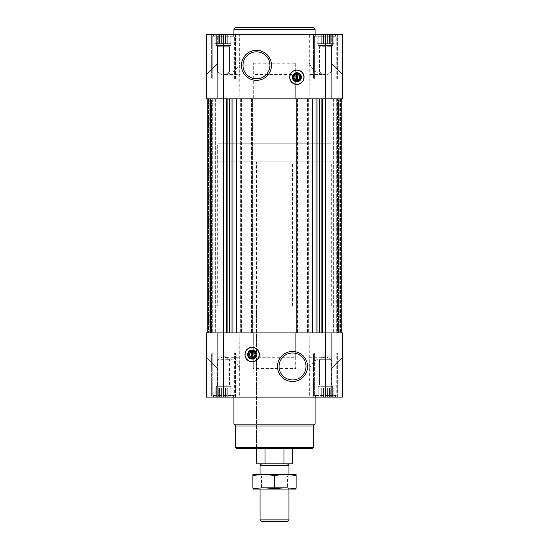 <?xml version="1.0" encoding="UTF-8"?>
<svg xmlns="http://www.w3.org/2000/svg" width="549" height="549" viewBox="0 0 549 549"><rect width="100%" height="100%" fill="white"/><g stroke="black" fill="none" stroke-linecap="round" stroke-linejoin="round"><path stroke-width="0.41" stroke-dasharray="2.75 2.06" d="M274.5 448.519L256.465 448.519L274.5 448.519M256.465 306.061L292.535 306.061L256.465 306.061L256.465 448.519L256.465 161.797L292.535 161.797L256.465 161.797M223.944 34.662L216.731 34.662L230.381 34.662L223.944 34.662L225.488 35.04L231.664 34.662L225.488 35.04L223.944 34.662L225.488 35.04L227.272 34.662L225.488 35.04L223.944 34.662M216.731 34.662L219.168 34.662L215.229 34.662L218.276 35.04L219.394 34.662L218.276 35.04L216.731 34.662L218.276 35.04L219.168 34.662L218.276 35.04L216.731 34.662M231.664 34.662L230.772 34.662L231.884 34.662L230.772 35.04L231.664 34.662L230.772 35.04L230.381 34.662L230.772 35.04L231.664 34.662M214.096 34.662L233.016 34.662L214.096 34.662L233.016 34.662L214.096 34.662L212.738 36.289L234.375 36.289L212.738 36.289L234.375 36.289L212.738 36.289L212.738 78.843L234.375 78.843L212.738 78.843L234.375 78.843L212.738 78.843L212.738 36.289L214.096 34.662M219.84 34.662L221.624 35.04L223.168 34.662L221.624 35.04L219.84 34.662L221.624 35.04L223.168 34.662L221.624 35.04L219.84 34.662M215.455 34.662L216.347 35.04L216.347 34.662L216.347 35.04L215.455 34.662L216.347 35.04L216.347 34.662L216.347 35.04L215.455 34.662M325.832 34.662L321.728 34.662L329.16 34.662L325.832 34.662L327.376 35.04L332.269 34.662L327.376 35.04L318.619 34.662L323.512 35.04L321.728 34.662L329.16 34.662L325.832 34.662L327.376 35.04L333.545 34.662L330.724 35.04L329.832 34.662L332.269 34.662L327.376 35.04L325.832 34.662M318.619 34.662L320.163 35.04L321.055 34.662L320.163 35.04L318.619 34.662L321.055 34.662L318.228 34.662L318.228 35.04L318.228 34.662L317.116 34.662L318.228 35.04L317.336 34.662L320.163 35.04L321.282 34.662L320.163 35.04L318.619 34.662M333.545 34.662L332.653 35.04L333.545 34.662L332.653 34.662L332.653 35.04L332.653 34.662L333.771 34.662L332.653 35.04L333.545 34.662M315.984 34.662L334.904 34.662L315.984 34.662L334.904 34.662L315.984 34.662L314.625 36.289L336.262 36.289L314.625 36.289L336.262 36.289L314.625 36.289L314.625 78.843L336.262 78.843L314.625 78.843L336.262 78.843L314.625 78.843L314.625 36.289L315.984 34.662M228.837 35.04L230.381 34.662L228.837 35.04L227.945 34.662L228.837 35.04L230.381 34.662L228.837 35.04L227.945 34.662L228.837 35.04L228.837 43.68L230.772 43.68L230.772 34.662L230.772 43.68L230.772 35.04L230.772 43.68L231.884 43.68L231.884 34.662L231.884 43.68L228.837 43.68L228.837 35.04L228.837 43.68L227.718 43.68L227.718 34.662L227.718 43.68L230.772 43.68L216.347 43.68L216.347 35.04L216.347 43.68L215.229 43.68L215.229 34.662L215.229 43.68L216.347 43.68L216.347 34.662L216.347 43.68L218.276 43.68L218.276 35.04L218.276 43.68L219.394 43.68L219.394 34.662L219.394 43.68L221.624 43.68L221.624 35.04L221.624 43.68L223.56 43.68L223.56 34.662L223.56 43.68L225.488 43.68L225.488 35.04L225.488 43.68L227.718 43.68L216.347 43.68L230.772 43.68L230.772 34.662L230.772 43.68L230.772 35.04L230.772 43.68L231.884 43.68L228.837 43.68L228.837 35.04M321.728 34.662L323.512 35.04L325.056 34.662L323.512 35.04L321.728 34.662M317.336 34.662L318.228 35.04L318.228 34.662L318.228 35.04L317.336 34.662M332.269 34.662L330.724 35.04L332.269 34.662M329.832 34.662L330.724 35.04L329.832 34.662M332.653 34.662L332.653 43.68L332.653 35.04L332.653 43.68L333.771 43.68L333.771 34.662L333.771 43.68L332.653 43.68L332.653 34.662L332.653 43.68L330.724 43.68L330.724 35.04L330.724 43.68L332.653 43.68L318.228 43.68L318.228 35.04L318.228 43.68L317.116 43.68L317.116 34.662L317.116 43.68L318.228 43.68L318.228 34.662L318.228 43.68L320.163 43.68L320.163 35.04L320.163 43.68L321.282 43.68L321.282 34.662L321.282 43.68L323.512 43.68L323.512 35.04L323.512 43.68L325.44 43.68L325.44 34.662L325.44 43.68L327.376 43.68L327.376 35.04L327.376 43.68L329.606 43.68L329.606 34.662L329.606 43.68L330.724 43.68L318.228 43.68L332.653 43.68L332.653 35.04L332.653 43.68L333.771 43.68L332.653 43.68L332.653 34.662M318.228 396.749L318.228 397.126L317.336 397.126L318.228 396.749L318.228 397.126L317.336 397.126L318.228 396.749L317.116 397.126L320.163 396.749L321.055 397.126L318.619 397.126L321.055 397.126L320.163 396.749L318.619 397.126L320.163 396.749L321.055 397.126L318.619 397.126L321.055 397.126L320.163 396.749L317.116 397.126L318.228 397.126L318.228 388.109L317.116 388.109L317.116 397.126L317.116 388.109L318.228 388.109L318.228 397.126L318.228 388.109L320.163 388.109L320.163 396.749L320.163 388.109L321.282 388.109L321.282 397.126L323.512 396.749L325.056 397.126L321.728 397.126L325.056 397.126L323.512 396.749L321.728 397.126L323.512 396.749L325.056 397.126L321.728 397.126L325.056 397.126L323.512 396.749L321.055 397.126L321.728 397.126L321.282 397.126L321.282 388.109L323.512 388.109L323.512 396.749L323.512 388.109L325.44 388.109L325.44 397.126L327.376 396.749L329.16 397.126L325.832 397.126L329.16 397.126L327.376 396.749L325.832 397.126L327.376 396.749L329.16 397.126L325.832 397.126L329.16 397.126L327.376 396.749L325.056 397.126L325.832 397.126L325.44 397.126L325.44 388.109L327.376 388.109L327.376 396.749L327.376 388.109L329.606 388.109L329.606 397.126L330.724 396.749L332.269 397.126L329.832 397.126L332.269 397.126L330.724 396.749L329.832 397.126L330.724 396.749L332.269 397.126L329.832 397.126L332.269 397.126L330.724 396.749L329.16 397.126L329.832 397.126L329.606 388.109L330.724 388.109L330.724 396.749L330.724 388.109L332.653 388.109L332.653 397.126L332.653 396.749L333.545 397.126L332.653 397.126L333.545 397.126L332.653 396.749L332.653 397.126L332.653 396.749L333.545 397.126L332.653 397.126L333.545 397.126L332.653 396.749L332.269 397.126L332.653 397.126L332.269 397.126L332.653 397.126L332.653 388.109L332.653 396.749L332.653 388.109L333.771 388.109L333.771 397.126L333.771 388.109L318.228 388.109L332.653 388.109L318.228 388.109L318.228 386.304L332.653 386.304L318.228 386.304L332.653 386.304L318.228 386.304L319.449 385.082L319.449 359.712L331.438 359.712L319.449 359.712L331.438 359.712L319.449 359.712L319.449 385.082L331.438 385.082L319.449 385.082L331.438 385.082L319.449 385.082L318.228 386.304L318.228 388.109L317.116 388.109L318.228 388.109L318.228 396.749M216.347 396.749L216.347 397.126L215.455 397.126L216.347 396.749L216.347 397.126L215.455 397.126L216.347 396.749L215.229 397.126L218.276 396.749L219.168 397.126L216.731 397.126L219.168 397.126L218.276 396.749L216.731 397.126L218.276 396.749L219.168 397.126L216.731 397.126L219.168 397.126L218.276 396.749L215.229 397.126L216.347 397.126L216.347 388.109L215.229 388.109L215.229 397.126L215.229 388.109L216.347 388.109L216.347 397.126L216.347 388.109L218.276 388.109L218.276 396.749L218.276 388.109L219.394 388.109L219.394 397.126L221.624 396.749L223.168 397.126L219.84 397.126L223.168 397.126L221.624 396.749L219.84 397.126L221.624 396.749L223.168 397.126L219.84 397.126L223.168 397.126L221.624 396.749L219.168 397.126L219.84 397.126L219.394 397.126L219.394 388.109L221.624 388.109L221.624 396.749L221.624 388.109L223.56 388.109L223.56 397.126L225.488 396.749L227.272 397.126L223.944 397.126L227.272 397.126L225.488 396.749L223.944 397.126L225.488 396.749L227.272 397.126L223.944 397.126L227.272 397.126L225.488 396.749L223.168 397.126L223.944 397.126L223.56 397.126L223.56 388.109L225.488 388.109L225.488 396.749L225.488 388.109L227.718 388.109L227.718 397.126L228.837 396.749L230.381 397.126L227.945 397.126L230.381 397.126L228.837 396.749L227.945 397.126L228.837 396.749L230.381 397.126L227.945 397.126L230.381 397.126L228.837 396.749L227.272 397.126L227.945 397.126L227.718 388.109L228.837 388.109L228.837 396.749L228.837 388.109L230.772 388.109L230.772 397.126L230.772 396.749L231.664 397.126L230.772 397.126L231.664 397.126L230.772 396.749L230.772 397.126L230.772 396.749L231.664 397.126L230.772 397.126L231.664 397.126L230.772 396.749L230.381 397.126L230.772 397.126L230.381 397.126L230.772 397.126L230.772 388.109L230.772 396.749L230.772 388.109L231.884 388.109L231.884 397.126L231.884 388.109L215.229 388.109L216.347 388.109L216.347 396.749M207.776 332.927L207.776 98.861L207.776 332.927L207.776 98.861L207.776 332.927L207.776 98.861L207.776 332.927L217.699 332.927L207.776 332.927L217.699 332.927L217.699 368.544L217.699 332.927L217.699 368.544L217.699 332.927L207.776 332.927L207.776 98.861L217.699 98.861L207.776 98.861L217.699 98.861L217.699 63.245L217.699 98.861L217.699 63.245L206.424 74.513L217.699 63.245L217.699 34.662L206.424 34.662L217.699 34.662L217.699 98.861L206.424 98.861L223.56 98.861L207.776 98.861L207.776 332.927L212.285 332.927L206.424 332.927L207.776 332.927L206.424 332.927L206.424 357.269L206.424 332.927L206.424 357.269L217.699 368.544L206.424 357.269L217.699 368.544L206.424 357.269L206.424 332.927L239.789 332.927L239.652 368.544C236.64 361.434 231.273 357.674 223.56 357.269L223.56 98.861L226.49 98.861L223.56 98.861L223.56 74.513C231.273 74.115 236.64 70.354 239.652 63.245L239.652 34.662L309.348 34.662L309.211 98.861L312.072 98.861L206.424 98.861L206.424 74.513L217.699 63.245L206.424 74.513L217.699 63.245L206.424 74.513L206.424 98.861L207.776 98.861L207.776 332.927L216.073 332.927L206.424 332.927L206.424 357.269L217.699 368.544L217.699 397.126L206.424 397.126L342.576 397.126L331.301 397.126L342.576 397.126L342.576 357.269L331.301 368.544L342.576 357.269L331.301 368.544L342.576 357.269L342.576 332.927L336.715 332.927L342.576 332.927L341.224 332.927L342.576 332.927L342.576 357.269L342.576 332.927L342.576 357.269L342.576 332.927L231.005 332.927L239.789 332.927L239.789 357.269L223.56 357.269M211.495 98.861L207.989 98.861L212.285 98.861L211.495 98.861L211.495 332.927L212.285 332.927L207.989 332.927L211.495 332.927L211.495 98.861M227.114 98.861L229.297 98.861L227.114 98.861L227.114 332.927L226.49 332.927L229.921 332.927L227.114 332.927M229.297 98.861L231.005 98.861L229.297 98.861L229.297 332.927M231.005 98.861L232.913 98.861L231.005 98.861L231.005 332.927L229.921 332.927L231.005 332.927M312.58 98.861L316.087 98.861L312.58 98.861L312.58 332.927M316.087 98.861L319.079 98.861L316.087 98.861L316.087 332.927M319.079 98.861L321.886 98.861L319.079 98.861L319.079 332.927L319.703 332.927L317.995 332.927L319.079 332.927M322.51 98.861L325.44 98.861L322.51 98.861L322.51 332.927L325.44 332.927L322.51 332.927M309.348 34.662L342.576 34.662L331.301 34.662L331.301 63.245L342.576 74.513L331.301 63.245L342.576 74.513L331.301 63.245L331.301 98.861L341.224 98.861L325.44 98.861L342.576 98.861L340.86 98.861L341.224 98.861L341.224 332.927L331.301 332.927L331.301 368.544L342.576 357.269L331.301 368.544L331.301 397.126L331.301 332.927L331.301 368.544L331.301 332.927L341.224 332.927L331.301 332.927L341.224 332.927L341.224 98.861L341.224 332.927L341.224 98.861L338.877 98.861L338.877 332.927L338.877 98.861L338.877 332.927L338.877 98.861L338.513 98.861L341.224 98.861L341.224 332.927L341.224 98.861L338.877 98.861L338.877 332.927L338.877 98.861L338.877 332.927L338.877 98.861L332.927 98.861L332.927 332.927L333.648 332.927L332.927 332.927L332.927 98.861L341.224 98.861L341.224 332.927M337.072 98.861L340.86 98.861L336.715 98.861L337.505 98.861L336.715 98.861L337.072 98.861L337.072 332.927L337.072 98.861M341.224 98.861L331.301 98.861L341.224 98.861L331.301 98.861L331.301 34.662L342.576 34.662L342.576 74.513L331.301 63.245L342.576 74.513L342.576 98.861L342.576 74.513L342.576 98.861L342.576 74.513L342.576 98.861L309.211 98.861L309.211 63.245M252.046 98.861L252.046 332.927L252.41 332.927L252.41 98.861L251.236 98.861L295.691 98.861L253.309 98.861L253.309 63.245L253.309 98.861L239.789 98.861L239.652 63.245M309.348 63.245C312.36 70.354 317.727 74.115 325.44 74.513L309.211 74.513M253.309 63.245L295.691 63.245L295.691 74.513L253.309 74.513M295.691 74.513L295.691 98.861L309.211 98.861L307.859 98.861L307.859 332.927L309.211 332.927L253.309 332.927L295.691 332.927L295.691 357.269L253.309 357.269L253.309 332.927L239.789 332.927L252.41 332.927L252.41 98.861L251.689 98.861L251.689 332.927M239.652 34.662L206.424 34.662L206.424 98.861L206.424 74.513L206.424 98.861L207.776 98.861M295.691 63.245L295.691 98.861L297.764 98.861L297.764 332.927L296.59 332.927L307.859 332.927M319.703 332.927L321.886 332.927L319.703 332.927L319.703 98.861M337.505 332.927L341.011 332.927L337.505 332.927L337.505 98.861L337.505 332.927M309.211 357.269L325.44 357.269C317.727 357.674 312.36 361.434 309.348 368.544L309.211 332.927L309.211 368.544M295.691 357.269L295.691 368.544L253.309 368.544L253.309 357.269M239.652 368.544L239.652 397.126M217.699 368.544L217.699 397.126L206.424 397.126L206.424 357.269L217.699 368.544M309.348 368.544L309.348 397.126M252.046 332.927L253.309 332.927L253.309 368.544M297.043 98.861L297.043 332.927L295.691 332.927L295.691 368.544M233.929 397.126L315.071 397.126L233.929 397.126M211.653 397.126L235.459 397.126L211.653 397.126L235.459 397.126L211.653 397.126L211.653 352.945L235.459 352.945L211.653 352.945L235.459 352.945L211.653 352.945L211.653 397.126M313.541 397.126L337.347 397.126L313.541 397.126L337.347 397.126L313.541 397.126L313.541 352.945L337.347 352.945L313.541 352.945L337.347 352.945L313.541 352.945L313.541 397.126M239.789 357.269L239.789 368.544M210.487 332.927L216.073 332.927L210.487 332.927L210.487 98.861L210.123 98.861L210.123 332.927L210.123 98.861L210.123 332.927L210.123 98.861L216.073 98.861L216.073 332.927L216.073 98.861L209.759 98.861L210.123 98.861L210.123 332.927L210.123 98.861L210.123 332.927L210.123 98.861L216.073 98.861L216.073 332.927L216.073 98.861L210.487 98.861L210.487 332.927M338.513 332.927L333.648 332.927L338.513 332.927L338.513 98.861L332.927 98.861L332.927 332.927L332.927 98.861L338.513 98.861L338.513 332.927M297.043 332.927L297.764 332.927L297.764 98.861L296.954 98.861L296.954 332.927M251.689 98.861L240.688 98.861L241.862 98.861L241.862 332.927L241.862 98.861L239.789 98.861L239.789 74.513L223.56 74.513M240.688 98.861L240.688 332.927L240.688 98.861M251.236 98.861L251.236 332.927L251.236 98.861M307.859 98.861L307.138 98.861L307.138 332.927L307.138 98.861L308.312 98.861L296.59 98.861L296.59 332.927L296.59 98.861L296.954 98.861M308.312 98.861L308.312 332.927L308.312 98.861M336.715 98.861L336.715 332.927L336.715 98.861M212.285 98.861L212.285 332.927L212.285 98.861M208.496 98.861L210.123 98.861L208.496 98.861L208.496 332.927L208.496 98.861M315.071 34.662L233.929 34.662L315.071 34.662M211.653 34.662L235.459 34.662L211.653 34.662L235.459 34.662L211.653 34.662L211.653 78.843L235.459 78.843L211.653 78.843L235.459 78.843L211.653 78.843L211.653 34.662M313.541 34.662L337.347 34.662L313.541 34.662L337.347 34.662L313.541 34.662L313.541 78.843L337.347 78.843L313.541 78.843L337.347 78.843L313.541 78.843L313.541 34.662M239.789 63.245L239.789 74.513M314.625 352.945L336.262 352.945L314.625 352.945L336.262 352.945L314.625 352.945L314.625 395.5L336.262 395.5L314.625 395.5L336.262 395.5L314.625 395.5L314.625 352.945M212.738 352.945L234.375 352.945L212.738 352.945L234.375 352.945L212.738 352.945L212.738 395.5L234.375 395.5L212.738 395.5L234.375 395.5L212.738 395.5L212.738 352.945M315.984 397.126L334.904 397.126L315.984 397.126L314.625 395.5L315.984 397.126L334.904 397.126L315.984 397.126M214.096 397.126L233.016 397.126L214.096 397.126L212.738 395.5L214.096 397.126L233.016 397.126L214.096 397.126M325.44 356.246L331.438 359.712L325.44 356.246L319.449 359.712L325.44 356.246M216.347 388.109L216.347 397.126L216.347 388.109L218.276 388.109L218.276 396.749L218.276 388.109L219.394 388.109L219.394 397.126L219.394 388.109L221.624 388.109L221.624 396.749L221.624 388.109L223.56 388.109L223.56 397.126L223.56 388.109L225.488 388.109L225.488 396.749L225.488 388.109L227.718 388.109L227.718 397.126L227.718 388.109L228.837 388.109L228.837 396.749L228.837 388.109L230.772 388.109L230.772 397.126L230.772 388.109L230.772 396.749L230.772 388.109L231.884 388.109L216.347 388.109L230.772 388.109L216.347 388.109L216.347 386.304L230.772 386.304L216.347 386.304L230.772 386.304L216.347 386.304L217.562 385.082L217.562 359.712L229.551 359.712L217.562 359.712L229.551 359.712L217.562 359.712L217.562 385.082L229.551 385.082L217.562 385.082L229.551 385.082L217.562 385.082L216.347 386.304L216.347 388.109M318.228 388.109L318.228 397.126L318.228 388.109L320.163 388.109L320.163 396.749L320.163 388.109L321.282 388.109L321.282 397.126L321.282 388.109L323.512 388.109L323.512 396.749L323.512 388.109L325.44 388.109L325.44 397.126L325.44 388.109L327.376 388.109L327.376 396.749L327.376 388.109L329.606 388.109L329.606 397.126L329.606 388.109L330.724 388.109L330.724 396.749L330.724 388.109L332.653 388.109L332.653 397.126L332.653 388.109L332.653 396.749L332.653 388.109L333.771 388.109L318.228 388.109M223.56 356.246L229.551 359.712L223.56 356.246L217.562 359.712L223.56 356.246M319.449 72.077L331.438 72.077L319.449 72.077L319.449 46.706L331.438 46.706L319.449 46.706L318.228 45.485L332.653 45.485L318.228 45.485L318.228 35.04L318.228 43.68L317.116 43.68L318.228 43.68L318.228 34.662L318.228 43.68L320.163 43.68L320.163 35.04L320.163 43.68L321.282 43.68L321.282 34.662L321.282 43.68L323.512 43.68L323.512 35.04L323.512 43.68L325.44 43.68L325.44 34.662L325.44 43.68L327.376 43.68L327.376 35.04L327.376 43.68L329.606 43.68L329.606 34.662L329.606 43.68L330.724 43.68L330.724 35.04L330.724 43.68L332.653 43.68L318.228 43.68L332.653 43.68L318.228 43.68L318.228 45.485L332.653 45.485L318.228 45.485L319.449 46.706L331.438 46.706L319.449 46.706L319.449 72.077L331.438 72.077L319.449 72.077L325.44 75.536L319.449 72.077M217.562 72.077L229.551 72.077L217.562 72.077L217.562 46.706L229.551 46.706L217.562 46.706L216.347 45.485L230.772 45.485L216.347 45.485L216.347 35.04L216.347 43.68L215.229 43.68L216.347 43.68L216.347 34.662L216.347 43.68L218.276 43.68L218.276 35.04L218.276 43.68L219.394 43.68L219.394 34.662L219.394 43.68L221.624 43.68L221.624 35.04L221.624 43.68L223.56 43.68L223.56 34.662L223.56 43.68L225.488 43.68L225.488 35.04L225.488 43.68L227.718 43.68L227.718 34.662L227.718 43.68L228.837 43.68L216.347 43.68L230.772 43.68L216.347 43.68L216.347 45.485L230.772 45.485L216.347 45.485L217.562 46.706L229.551 46.706L217.562 46.706L217.562 72.077L229.551 72.077L217.562 72.077L223.56 75.536L217.562 72.077M312.367 448.519L236.633 448.519M313.273 447.613L235.727 447.613M313.273 425.976L235.727 425.976M315.071 424.171L233.929 424.171M292.535 352.986A13.478 13.478 0 0 1 304.208 373.21A13.478 13.478 0 0 1 280.862 373.21A13.478 13.478 0 0 1 292.535 352.986M252.142 347.352A7.212 7.212 0 0 1 258.387 358.174A7.212 7.212 0 0 1 245.89 358.174A7.212 7.212 0 0 1 252.142 347.352M252.142 350.838A3.726 3.726 0 0 1 255.367 356.431A3.726 3.726 0 0 1 248.91 356.431A3.726 3.726 0 0 1 252.142 350.838M251.689 351.779L251.689 357.358M252.588 357.358L252.588 351.779M256.465 51.839A13.478 13.478 0 0 1 268.138 72.056A13.478 13.478 0 0 1 244.792 72.056A13.478 13.478 0 0 1 256.465 51.839M296.858 80.95A3.726 3.726 0 0 0 300.577 76.99A3.726 3.726 0 0 0 296.398 73.525A3.726 3.726 0 0 0 293.139 77.45A3.726 3.726 0 0 0 296.858 80.95M296.858 84.436A7.212 7.212 0 0 0 303.11 73.614A7.212 7.212 0 0 0 290.613 73.614A7.212 7.212 0 0 0 296.858 84.436M297.311 80.01L297.311 74.431M296.412 74.431L296.412 80.01M315.071 29.255L233.929 29.255M313.273 27.45L235.727 27.45M217.699 306.061L331.301 306.061L217.699 306.061L217.699 143.763L331.301 143.763L217.699 143.763L331.301 143.763L217.699 143.763L217.699 161.797L331.301 161.797L217.699 161.797M283.998 448.519L265.002 448.519L283.998 448.519L265.002 448.519L283.998 448.519L283.998 463.843L265.002 463.843L265.002 448.519M292.535 463.843L283.998 463.843M265.002 463.843L256.465 463.843M261.55 463.843L287.45 463.843L261.55 463.843M288.925 465.326L260.075 465.326M287.264 521.55L261.736 521.55M288.925 519.889L260.075 519.889M260.075 489.09L260.075 474.665L288.925 474.665L260.075 474.665L261.537 476.127L287.463 476.127L261.537 476.127L261.537 487.629L287.463 487.629L261.537 487.629L260.075 489.09L288.925 489.09L260.075 489.09M296.048 489.09L252.952 489.09M296.137 488.171C296.137 489.351 296.137 489.351 296.137 488.171L296.137 475.585C296.137 474.405 296.137 474.405 296.137 475.585C288.925 474.405 281.712 474.405 274.5 475.585C267.288 474.405 260.075 474.405 252.863 475.585C252.863 474.405 252.863 474.405 252.863 475.585L252.863 488.171C252.863 489.351 252.863 489.351 252.863 488.171C260.075 489.351 267.288 489.351 274.5 488.171C281.712 489.351 288.925 489.351 296.137 488.171M274.5 488.171L274.5 475.585M296.048 474.665L252.952 474.665M325.44 357.269L325.44 74.513M226.49 98.861L226.49 332.927M229.921 98.861L229.921 332.927M232.913 98.861L232.913 332.927M236.42 98.861L236.42 332.927M236.928 98.861L236.928 332.927M241.141 98.861L241.141 332.927M241.498 98.861L241.498 332.927M241.052 98.861L241.052 332.927M241.409 98.861L241.409 332.927M251.6 98.861L251.6 332.927M251.957 98.861L251.957 332.927M297.4 98.861L297.4 332.927M297.311 98.861L297.311 332.927M307.591 98.861L307.591 332.927M307.948 98.861L307.948 332.927M307.502 98.861L307.502 332.927M312.072 98.861L312.072 332.927M317.995 98.861L317.995 332.927M321.886 98.861L321.886 332.927M340.86 98.861L340.86 332.927L340.86 98.861M341.011 98.861L341.011 332.927L341.011 98.861M340.504 98.861L340.504 332.927L340.504 98.861M339.241 98.861L339.241 332.927L339.241 98.861M333.648 98.861L333.648 332.927L333.648 98.861M208.14 98.861L208.14 332.927L208.14 98.861M211.928 98.861L211.928 332.927L211.928 98.861M207.989 98.861L207.989 332.927L207.989 98.861M209.759 98.861L209.759 332.927L209.759 98.861M215.352 98.861L215.352 332.927L215.352 98.861M292.535 306.061L292.535 161.797M337.347 397.126L337.347 352.945L337.347 397.126M235.459 397.126L235.459 352.945L235.459 397.126M334.904 397.126L336.262 395.5L336.262 352.945L336.262 395.5L334.904 397.126M233.016 397.126L234.375 395.5L234.375 352.945L234.375 395.5L233.016 397.126M331.438 385.082L331.438 359.712L331.438 385.082L332.653 386.304L332.653 388.109L332.653 386.304L331.438 385.082M229.551 385.082L229.551 359.712L229.551 385.082L230.772 386.304L230.772 388.109L230.772 386.304L229.551 385.082M337.347 78.843L337.347 34.662L337.347 78.843M235.459 78.843L235.459 34.662L235.459 78.843M336.262 78.843L336.262 36.289L334.904 34.662L336.262 36.289L336.262 78.843M234.375 78.843L234.375 36.289L233.016 34.662L234.375 36.289L234.375 78.843M325.44 75.536L331.438 72.077L331.438 46.706L332.653 45.485L332.653 43.68L332.653 45.485L331.438 46.706L331.438 72.077L325.44 75.536M223.56 75.536L229.551 72.077L229.551 46.706L230.772 45.485L230.772 43.68L230.772 45.485L229.551 46.706L229.551 72.077L223.56 75.536M331.301 306.061L331.301 161.797M288.925 489.09L288.925 474.665L287.463 476.127L287.463 487.629L288.925 489.09"/><path stroke-width="0.82" d="M297.311 80.01L297.311 73.614L296.412 73.614L296.412 74.431A2.827 2.827 0 0 0 296.412 80.01L296.412 80.827L297.311 80.827L297.311 80.01A2.827 2.827 0 0 0 297.311 74.431L297.311 73.614L296.412 73.614L296.412 80.827L297.311 80.827L297.311 80.01M251.689 351.779L251.689 357.358A2.827 2.827 0 0 1 251.689 351.779L251.689 350.962L251.689 351.779M223.56 34.662L342.576 34.662L342.576 98.861L206.424 98.861L206.424 34.662L223.56 34.662L223.56 332.927L206.424 332.927L206.424 397.126L342.576 397.126L342.576 332.927L223.56 332.927L223.56 397.126M252.142 361.777A7.212 7.212 0 0 0 259.354 354.565A7.212 7.212 0 0 0 252.142 347.352A7.212 7.212 0 0 0 244.929 354.565A7.212 7.212 0 0 0 252.142 361.777M292.535 351.442A15.022 15.022 0 0 1 305.546 373.979A15.022 15.022 0 0 1 279.523 373.979A15.022 15.022 0 0 1 292.535 351.442M341.224 98.861L341.224 332.927M207.776 98.861L207.776 332.927M296.858 84.436A7.212 7.212 0 0 0 303.11 73.614A7.212 7.212 0 0 0 290.613 73.614A7.212 7.212 0 0 0 296.858 84.436M256.465 50.295A15.022 15.022 0 0 1 269.477 72.832A15.022 15.022 0 0 1 243.454 72.832A15.022 15.022 0 0 1 256.465 50.295M313.273 447.613L235.727 447.613L236.633 448.519L312.367 448.519L313.273 447.613L313.273 425.976L315.071 424.171L315.071 397.126M235.727 447.613L235.727 425.976L313.273 425.976M235.727 425.976L233.929 424.171L315.071 424.171M233.929 424.171L233.929 397.126M292.535 352.986A13.478 13.478 0 0 1 304.208 373.21A13.478 13.478 0 0 1 280.862 373.21A13.478 13.478 0 0 1 292.535 352.986M252.142 347.51A7.055 7.055 0 0 1 258.25 358.092A7.055 7.055 0 0 1 246.027 358.092A7.055 7.055 0 0 1 252.142 347.51M252.142 350.056A4.509 4.509 0 0 1 256.047 356.823A4.509 4.509 0 0 1 248.237 356.823A4.509 4.509 0 0 1 252.142 350.056M252.142 350.838A3.726 3.726 0 0 1 255.367 356.431A3.726 3.726 0 0 1 248.91 356.431A3.726 3.726 0 0 1 252.142 350.838M252.588 350.962L252.588 351.779A2.827 2.827 0 0 1 252.588 357.358L252.588 350.962L251.689 350.962M252.588 358.174L252.588 357.358L252.588 358.174L251.689 358.174L252.588 358.174M251.689 357.358L251.689 358.174L251.689 357.358M256.465 51.839A13.478 13.478 0 0 1 268.138 72.056A13.478 13.478 0 0 1 244.792 72.056A13.478 13.478 0 0 1 256.465 51.839M296.858 80.95A3.726 3.726 0 0 0 300.09 75.357A3.726 3.726 0 0 0 293.633 75.357A3.726 3.726 0 0 0 296.858 80.95M296.858 81.726A4.509 4.509 0 0 0 300.763 74.966A4.509 4.509 0 0 0 292.953 74.966A4.509 4.509 0 0 0 296.858 81.726M296.858 84.272A7.055 7.055 0 0 0 302.973 73.696A7.055 7.055 0 0 0 290.75 73.696A7.055 7.055 0 0 0 296.858 84.272M233.929 34.662L233.929 29.255L315.071 29.255L315.071 34.662M233.929 29.255L235.727 27.45L313.273 27.45L315.071 29.255M265.002 448.519L265.002 463.843L256.465 463.843L256.465 448.519M265.002 463.843L283.998 463.843L283.998 448.519M283.998 463.843L292.535 463.843L292.535 448.519M261.55 463.843L260.075 465.326L288.925 465.326L287.45 463.843M288.925 519.889L260.075 519.889L261.736 521.55L287.264 521.55L288.925 519.889L288.925 489.09M260.075 519.889L260.075 489.09M260.075 474.665L260.075 465.326M252.863 489.07L296.137 489.07M296.137 488.171C296.137 489.351 296.137 489.351 296.137 488.171C288.925 489.351 281.712 489.351 274.5 488.171C267.288 489.351 260.075 489.351 252.863 488.171C252.863 489.351 252.863 489.351 252.863 488.171L252.863 475.585C252.863 474.405 252.863 474.405 252.863 475.585C260.075 474.405 267.288 474.405 274.5 475.585C281.712 474.405 288.925 474.405 296.137 475.585C296.137 474.405 296.137 474.405 296.137 475.585L296.137 488.171M274.5 488.171L274.5 475.585M252.863 474.686L296.137 474.686M325.44 34.662L325.44 397.126M322.51 98.861L322.51 332.927M321.886 98.861L321.886 332.927M319.703 98.861L319.703 332.927M319.079 98.861L319.079 332.927M317.995 98.861L317.995 332.927M316.087 98.861L316.087 332.927M312.58 98.861L312.58 332.927M312.072 98.861L312.072 332.927M236.928 98.861L236.928 332.927M236.42 98.861L236.42 332.927M232.913 98.861L232.913 332.927M231.005 98.861L231.005 332.927M229.921 98.861L229.921 332.927M229.297 98.861L229.297 332.927M227.114 98.861L227.114 332.927M226.49 98.861L226.49 332.927M288.925 474.665L288.925 465.326"/></g></svg>
